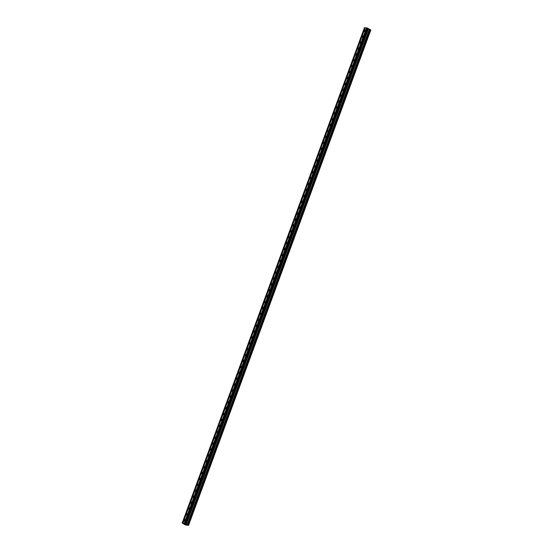 <?xml version="1.0" encoding="UTF-8"?>
<svg xmlns="http://www.w3.org/2000/svg" width="553" height="553" viewBox="0 0 553 553"><rect width="100%" height="100%" fill="white"/><g stroke="black" fill="none" stroke-linecap="round" stroke-linejoin="round"><path stroke-width="0.83" d="M365.263 30.823A0.747 0.47 119.8 0 1 364.282 30.705A0.747 0.47 119.8 0 1 365.263 30.823M363.1 36.719A0.747 0.47 119.8 0 1 362.111 36.602A0.747 0.47 119.8 0 1 363.1 36.719M360.929 42.622A0.747 0.47 119.8 0 1 359.941 42.505A0.747 0.47 119.8 0 1 360.929 42.622M358.759 48.519A0.747 0.47 119.8 0 1 357.77 48.401A0.747 0.47 119.8 0 1 358.759 48.519M356.588 54.415A0.747 0.47 119.8 0 1 355.6 54.298A0.747 0.47 119.8 0 1 356.588 54.415M354.418 60.312A0.747 0.47 119.8 0 1 353.436 60.194A0.747 0.47 119.8 0 1 354.418 60.312M352.247 66.208A0.747 0.47 119.8 0 1 351.266 66.09A0.747 0.47 119.8 0 1 352.247 66.208M350.077 72.104A0.747 0.47 119.8 0 1 349.095 71.994A0.747 0.47 119.8 0 1 350.077 72.104M347.906 78.008A0.747 0.47 119.8 0 1 346.925 77.89A0.747 0.47 119.8 0 1 347.906 78.008M345.736 83.904A0.747 0.47 119.8 0 1 344.754 83.786A0.747 0.47 119.8 0 1 345.736 83.904M343.565 89.8A0.747 0.47 119.8 0 1 342.584 89.683A0.747 0.47 119.8 0 1 343.565 89.8M341.395 95.697A0.747 0.47 119.8 0 1 340.413 95.579A0.747 0.47 119.8 0 1 341.395 95.697M339.231 101.593A0.747 0.47 119.8 0 1 338.242 101.482A0.747 0.47 119.8 0 1 339.231 101.593M337.06 107.496A0.747 0.47 119.8 0 1 336.072 107.379A0.747 0.47 119.8 0 1 337.06 107.496M334.89 113.393A0.747 0.47 119.8 0 1 333.901 113.275A0.747 0.47 119.8 0 1 334.89 113.393M332.719 119.289A0.747 0.47 119.8 0 1 331.731 119.172A0.747 0.47 119.8 0 1 332.719 119.289M330.549 125.185A0.747 0.47 119.8 0 1 329.567 125.068A0.747 0.47 119.8 0 1 330.549 125.185M328.378 131.082A0.747 0.47 119.8 0 1 327.397 130.964A0.747 0.47 119.8 0 1 328.378 131.082M326.208 136.985A0.747 0.47 119.8 0 1 325.226 136.868A0.747 0.47 119.8 0 1 326.208 136.985M324.037 142.881A0.747 0.47 119.8 0 1 323.056 142.764A0.747 0.47 119.8 0 1 324.037 142.881M321.867 148.778A0.747 0.47 119.8 0 1 320.885 148.66A0.747 0.47 119.8 0 1 321.867 148.778M319.696 154.674A0.747 0.47 119.8 0 1 318.715 154.557A0.747 0.47 119.8 0 1 319.696 154.674M317.526 160.57A0.747 0.47 119.8 0 1 316.544 160.453A0.747 0.47 119.8 0 1 317.526 160.57M315.355 166.467A0.747 0.47 119.8 0 1 314.374 166.356A0.747 0.47 119.8 0 1 315.355 166.467M313.192 172.37A0.747 0.47 119.8 0 1 312.203 172.253A0.747 0.47 119.8 0 1 313.192 172.37M311.021 178.266A0.747 0.47 119.8 0 1 310.033 178.149A0.747 0.47 119.8 0 1 311.021 178.266M308.851 184.163A0.747 0.47 119.8 0 1 307.862 184.045A0.747 0.47 119.8 0 1 308.851 184.163M306.68 190.059A0.747 0.47 119.8 0 1 305.698 189.942A0.747 0.47 119.8 0 1 306.68 190.059M304.509 195.956A0.747 0.47 119.8 0 1 303.528 195.838A0.747 0.47 119.8 0 1 304.509 195.956M302.339 201.859A0.747 0.47 119.8 0 1 301.357 201.741A0.747 0.47 119.8 0 1 302.339 201.859M300.168 207.755A0.747 0.47 119.8 0 1 299.187 207.638A0.747 0.47 119.8 0 1 300.168 207.755M297.998 213.652A0.747 0.47 119.8 0 1 297.016 213.534A0.747 0.47 119.8 0 1 297.998 213.652M295.827 219.548A0.747 0.47 119.8 0 1 294.846 219.43A0.747 0.47 119.8 0 1 295.827 219.548M293.657 225.444A0.747 0.47 119.8 0 1 292.675 225.327A0.747 0.47 119.8 0 1 293.657 225.444M291.486 231.341A0.747 0.47 119.8 0 1 290.505 231.23A0.747 0.47 119.8 0 1 291.486 231.341M289.323 237.244A0.747 0.47 119.8 0 1 288.334 237.126A0.747 0.47 119.8 0 1 289.323 237.244M287.152 243.14A0.747 0.47 119.8 0 1 286.164 243.023A0.747 0.47 119.8 0 1 287.152 243.14M284.982 249.037A0.747 0.47 119.8 0 1 283.993 248.919A0.747 0.47 119.8 0 1 284.982 249.037M282.811 254.933A0.747 0.47 119.8 0 1 281.83 254.815A0.747 0.47 119.8 0 1 282.811 254.933M280.641 260.829A0.747 0.47 119.8 0 1 279.659 260.719A0.747 0.47 119.8 0 1 280.641 260.829M278.47 266.733A0.747 0.47 119.8 0 1 277.488 266.615A0.747 0.47 119.8 0 1 278.47 266.733M276.3 272.629A0.747 0.47 119.8 0 1 275.318 272.511A0.747 0.47 119.8 0 1 276.3 272.629M274.129 278.525A0.747 0.47 119.8 0 1 273.147 278.408A0.747 0.47 119.8 0 1 274.129 278.525M271.958 284.422A0.747 0.47 119.8 0 1 270.977 284.304A0.747 0.47 119.8 0 1 271.958 284.422M269.788 290.318A0.747 0.47 119.8 0 1 268.806 290.201A0.747 0.47 119.8 0 1 269.788 290.318M267.617 296.221A0.747 0.47 119.8 0 1 266.636 296.104A0.747 0.47 119.8 0 1 267.617 296.221M265.454 302.118A0.747 0.47 119.8 0 1 264.465 302A0.747 0.47 119.8 0 1 265.454 302.118M263.283 308.014A0.747 0.47 119.8 0 1 262.295 307.897A0.747 0.47 119.8 0 1 263.283 308.014M261.113 313.91A0.747 0.47 119.8 0 1 260.124 313.793A0.747 0.47 119.8 0 1 261.113 313.91M258.942 319.807A0.747 0.47 119.8 0 1 257.954 319.689A0.747 0.47 119.8 0 1 258.942 319.807M256.772 325.703A0.747 0.47 119.8 0 1 255.79 325.593A0.747 0.47 119.8 0 1 256.772 325.703M254.601 331.606A0.747 0.47 119.8 0 1 253.62 331.489A0.747 0.47 119.8 0 1 254.601 331.606M252.431 337.503A0.747 0.47 119.8 0 1 251.449 337.385A0.747 0.47 119.8 0 1 252.431 337.503M250.26 343.399A0.747 0.47 119.8 0 1 249.279 343.282A0.747 0.47 119.8 0 1 250.26 343.399M248.09 349.296A0.747 0.47 119.8 0 1 247.108 349.178A0.747 0.47 119.8 0 1 248.09 349.296M245.919 355.192A0.747 0.47 119.8 0 1 244.938 355.074A0.747 0.47 119.8 0 1 245.919 355.192M243.749 361.095A0.747 0.47 119.8 0 1 242.767 360.978A0.747 0.47 119.8 0 1 243.749 361.095M241.585 366.992A0.747 0.47 119.8 0 1 240.596 366.874A0.747 0.47 119.8 0 1 241.585 366.992M239.414 372.888A0.747 0.47 119.8 0 1 238.426 372.77A0.747 0.47 119.8 0 1 239.414 372.888M237.244 378.784A0.747 0.47 119.8 0 1 236.255 378.667A0.747 0.47 119.8 0 1 237.244 378.784M235.073 384.681A0.747 0.47 119.8 0 1 234.085 384.563A0.747 0.47 119.8 0 1 235.073 384.681M232.903 390.577A0.747 0.47 119.8 0 1 231.921 390.466A0.747 0.47 119.8 0 1 232.903 390.577M230.732 396.48A0.747 0.47 119.8 0 1 229.751 396.363A0.747 0.47 119.8 0 1 230.732 396.48M228.562 402.377A0.747 0.47 119.8 0 1 227.58 402.259A0.747 0.47 119.8 0 1 228.562 402.377M226.391 408.273A0.747 0.47 119.8 0 1 225.41 408.155A0.747 0.47 119.8 0 1 226.391 408.273M224.221 414.169A0.747 0.47 119.8 0 1 223.239 414.052A0.747 0.47 119.8 0 1 224.221 414.169M222.05 420.066A0.747 0.47 119.8 0 1 221.069 419.955A0.747 0.47 119.8 0 1 222.05 420.066M219.88 425.969A0.747 0.47 119.8 0 1 218.898 425.851A0.747 0.47 119.8 0 1 219.88 425.969M217.716 431.865A0.747 0.47 119.8 0 1 216.728 431.748A0.747 0.47 119.8 0 1 217.716 431.865M215.546 437.762A0.747 0.47 119.8 0 1 214.557 437.644A0.747 0.47 119.8 0 1 215.546 437.762M213.375 443.658A0.747 0.47 119.8 0 1 212.387 443.541A0.747 0.47 119.8 0 1 213.375 443.658M211.205 449.554A0.747 0.47 119.8 0 1 210.216 449.437A0.747 0.47 119.8 0 1 211.205 449.554M209.034 455.458A0.747 0.47 119.8 0 1 208.052 455.34A0.747 0.47 119.8 0 1 209.034 455.458M206.863 461.354A0.747 0.47 119.8 0 1 205.882 461.237A0.747 0.47 119.8 0 1 206.863 461.354M204.693 467.25A0.747 0.47 119.8 0 1 203.711 467.133A0.747 0.47 119.8 0 1 204.693 467.25M202.522 473.147A0.747 0.47 119.8 0 1 201.541 473.029A0.747 0.47 119.8 0 1 202.522 473.147M200.352 479.043A0.747 0.47 119.8 0 1 199.37 478.926A0.747 0.47 119.8 0 1 200.352 479.043M198.181 484.94A0.747 0.47 119.8 0 1 197.2 484.829A0.747 0.47 119.8 0 1 198.181 484.94M196.011 490.843A0.747 0.47 119.8 0 1 195.029 490.725A0.747 0.47 119.8 0 1 196.011 490.843M193.84 496.739A0.747 0.47 119.8 0 1 192.859 496.622A0.747 0.47 119.8 0 1 193.84 496.739M191.677 502.636A0.747 0.47 119.8 0 1 190.688 502.518A0.747 0.47 119.8 0 1 191.677 502.636M189.506 508.532A0.747 0.47 119.8 0 1 188.518 508.414A0.747 0.47 119.8 0 1 189.506 508.532M187.336 514.428A0.747 0.47 119.8 0 1 186.347 514.311A0.747 0.47 119.8 0 1 187.336 514.428M185.165 520.332A0.747 0.47 119.8 0 1 184.184 520.214A0.747 0.47 119.8 0 1 185.165 520.332M185.068 524.016L185.69 524.368M184.792 524.002L184.439 523.961L184.792 524.002M185.324 524.313L184.391 523.933M186.084 524.023L188.545 525.35L185.428 524.977L182.179 523.055L184.992 523.387L186.084 524.023L368.353 28.625L367.69 28.134L366.846 27.933L184.571 523.338M366.833 27.968L365.229 27.74L182.953 523.145M188.545 525.35L370.821 29.945L368.353 28.625M365.215 27.774L364.455 27.65L182.179 523.055M184.218 523.297L366.494 27.892M182.746 523.152L365.021 27.747M182.601 523.103L364.876 27.698M188.545 525.322L370.814 29.924M185.421 523.532L367.69 28.134M184.992 523.387L367.268 27.982M184.363 523.345L366.632 27.94M188.379 525.226L370.648 29.827M370.517 29.786L188.248 525.184L370.538 29.786M188.055 525.136L370.33 29.738M187.979 525.115L370.254 29.71M370.192 29.668L187.923 525.074L370.192 29.675M187.861 525.039L370.13 29.634M187.177 524.797L369.445 29.399M187.135 524.783L369.404 29.378M186.25 524.272L368.519 28.874L186.23 524.258M186.223 524.099L368.498 28.701M368.416 28.659L186.14 524.057L368.436 28.666M186.078 523.919L368.346 28.521M186.043 523.891L368.319 28.493"/></g></svg>
